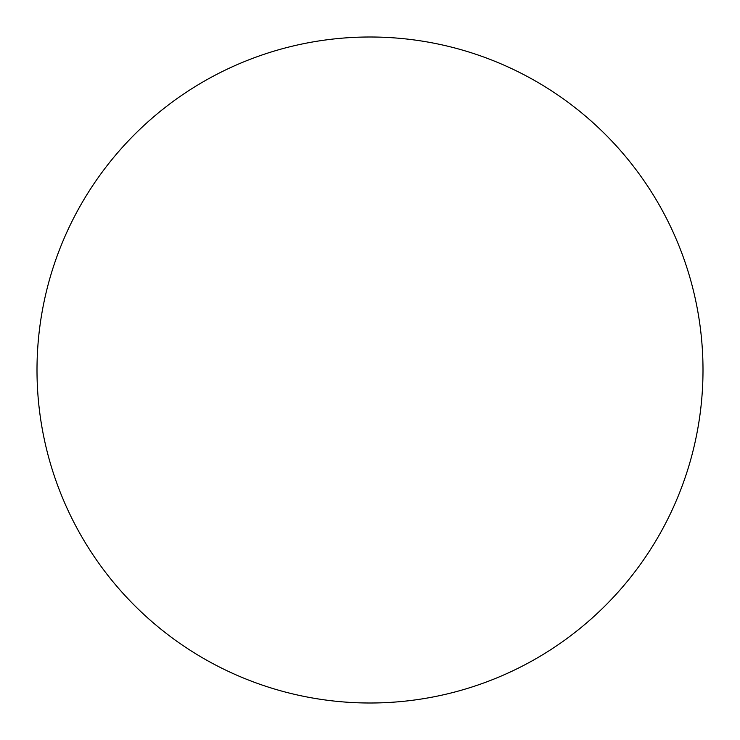 <?xml version="1.0" encoding="UTF-8"?>
<svg xmlns="http://www.w3.org/2000/svg" width="740" height="740" viewBox="0 0 740 740"><rect width="100%" height="100%" fill="white"/><g stroke="black" fill="none" stroke-linecap="round" stroke-linejoin="round"><path stroke-width="1.11" d="M370 37A333 333 0 0 1 703 370A333 333 0 0 1 370 703A333 333 0 0 1 37 370A333 333 0 0 1 370 37M37 370A333 333 0 0 0 370 703A333 333 0 0 0 703 370A333 333 0 0 0 370 37A333 333 0 0 0 37 370"/></g></svg>
